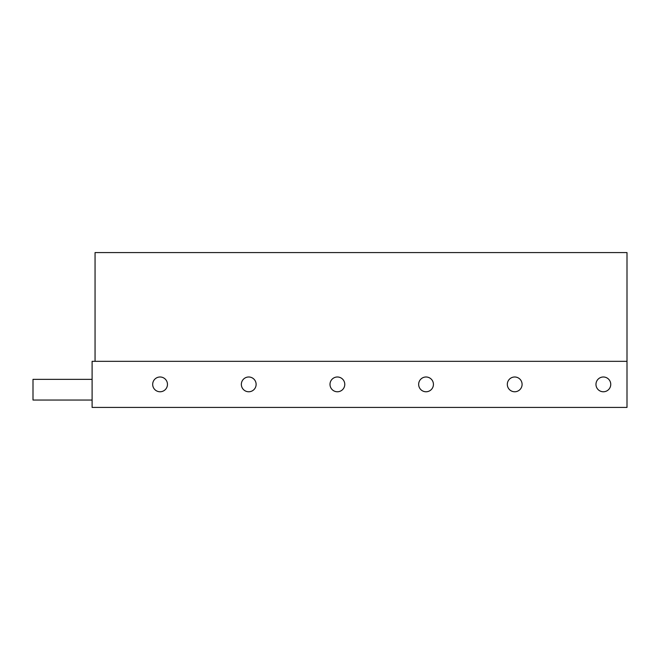 <?xml version="1.0" encoding="UTF-8"?>
<svg xmlns="http://www.w3.org/2000/svg" width="660" height="660" viewBox="0 0 660 660"><rect width="100%" height="100%" fill="white"/><g stroke="black" fill="none" stroke-linecap="round" stroke-linejoin="round"><path stroke-width="0.99" d="M92.103 400.042L33 400.042L33 379.351L92.103 379.351M603.356 376.992A7.392 7.392 0 0 0 595.972 384.376A7.392 7.392 0 0 0 603.356 391.768A7.392 7.392 0 0 0 610.747 384.376A7.392 7.392 0 0 0 603.356 376.992M514.701 376.992A7.392 7.392 0 0 0 507.317 384.376A7.392 7.392 0 0 0 514.701 391.768A7.392 7.392 0 0 0 522.093 384.376A7.392 7.392 0 0 0 514.701 376.992M426.046 376.992A7.392 7.392 0 0 0 418.654 384.376A7.392 7.392 0 0 0 426.046 391.768A7.392 7.392 0 0 0 433.43 384.376A7.392 7.392 0 0 0 426.046 376.992M337.392 376.992A7.392 7.392 0 0 0 330 384.376A7.392 7.392 0 0 0 337.392 391.768A7.392 7.392 0 0 0 344.776 384.376A7.392 7.392 0 0 0 337.392 376.992M248.729 376.992A7.392 7.392 0 0 0 241.346 384.376A7.392 7.392 0 0 0 248.729 391.768A7.392 7.392 0 0 0 256.121 384.376A7.392 7.392 0 0 0 248.729 376.992M160.075 376.992A7.392 7.392 0 0 0 152.683 384.376A7.392 7.392 0 0 0 160.075 391.768A7.392 7.392 0 0 0 167.467 384.376A7.392 7.392 0 0 0 160.075 376.992M627 361.325L627 407.426L92.103 407.426L92.103 361.325L627 361.325L627 252.574L95.056 252.574L95.056 361.325"/></g></svg>
